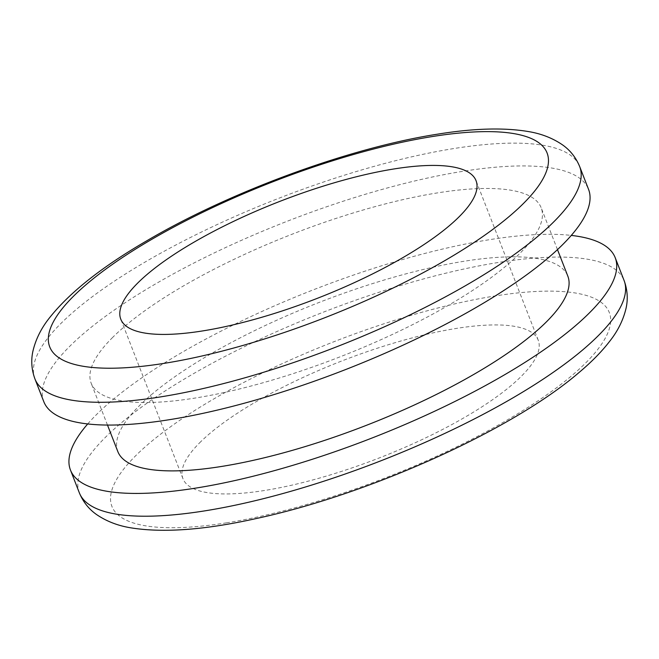 <?xml version="1.0" encoding="UTF-8"?>
<svg xmlns="http://www.w3.org/2000/svg" width="659" height="659" viewBox="0 0 659 659"><rect width="100%" height="100%" fill="white"/><g stroke="black" fill="none" stroke-linecap="round" stroke-linejoin="round"><path stroke-width="0.49" stroke-dasharray="3.29 2.47" d="M87.713 423.951A292.332 79.69 158.7 0 1 302.382 294.169A292.332 79.69 158.7 0 1 571.287 235.411M117.829 451.58A241.491 65.834 158.7 0 1 138.769 406.323A241.491 65.834 158.7 0 1 463.985 261.277A241.491 65.834 158.7 0 1 567.827 276.137M43.807 401.685A292.332 79.69 158.7 0 1 372.137 192.263A292.332 79.69 158.7 0 1 462.84 171.324A292.332 79.69 158.7 0 1 588.536 189.306M112.112 337.96A241.491 65.834 158.7 0 1 437.329 192.914A241.491 65.834 158.7 0 1 541.171 207.774A241.491 65.834 158.7 0 1 520.248 253.015A241.491 65.834 158.7 0 1 277.818 378.431A241.491 65.834 158.7 0 1 91.173 383.217A241.491 65.834 158.7 0 1 112.112 337.96M199.496 442.955A190.649 51.97 158.7 0 1 456.242 328.446A190.649 51.97 158.7 0 1 538.222 340.176A190.649 51.97 158.7 0 1 521.706 375.894A190.649 51.97 158.7 0 1 330.316 474.908A190.649 51.97 158.7 0 1 182.963 478.689A190.649 51.97 158.7 0 1 199.496 442.955M226.68 522.809A266.911 72.762 158.7 0 1 149.387 443.219A266.911 72.762 158.7 0 1 494.497 296.056A266.911 72.762 158.7 0 1 571.814 375.63A266.911 72.762 158.7 0 1 226.68 522.809M79.344 492.833A292.332 79.69 158.7 0 1 116.775 426.76A292.332 79.69 158.7 0 1 120.391 423.655A292.332 79.69 158.7 0 1 311.254 316.963A292.332 79.69 158.7 0 1 624.073 280.454M34.927 378.9A292.332 79.69 158.7 0 1 75.966 309.722A292.332 79.69 158.7 0 1 362.771 169.618A292.332 79.69 158.7 0 1 363.249 169.478A292.332 79.69 158.7 0 1 453.952 148.53A292.332 79.69 158.7 0 1 579.656 166.521M107.491 425.063L91.173 383.217M557.481 249.621L541.171 207.774M182.963 478.689L120.778 319.178M538.222 340.176L476.037 180.665"/><path stroke-width="0.99" d="M571.287 235.411A292.332 79.69 158.7 0 1 615.193 257.669A292.332 79.69 158.7 0 1 383.283 433.548A292.332 79.69 158.7 0 1 78.413 480.411A292.332 79.69 158.7 0 1 70.464 470.048A292.332 79.69 158.7 0 1 87.713 423.951M557.481 249.621L567.827 276.137A241.491 65.834 158.7 0 1 546.904 321.378A241.491 65.834 158.7 0 1 304.466 446.794A241.491 65.834 158.7 0 1 117.829 451.58L107.491 425.063M579.656 166.521L588.536 189.306A292.332 79.69 158.7 0 1 260.19 398.736A292.332 79.69 158.7 0 1 43.807 401.685L34.927 378.9C31.525 369.584 30.874 360.3 32.95 351.049C35.743 339.27 41.229 328.223 49.433 317.918C69.5 292.58 101.807 266.953 146.339 241.054C229.629 191.884 349.221 147.88 437.189 134.23C473.08 128.365 503.245 127.434 527.686 131.446C540.701 133.48 552.226 137.896 562.251 144.683C570.051 150.087 575.851 157.361 579.656 166.521A292.332 79.69 158.7 0 1 251.367 375.935A292.332 79.69 158.7 0 1 160.623 396.891A292.332 79.69 158.7 0 1 34.927 378.9M394.057 168.943A190.649 51.97 158.7 0 1 476.037 180.665A190.649 51.97 158.7 0 1 459.512 216.383A190.649 51.97 158.7 0 1 268.122 315.397A190.649 51.97 158.7 0 1 120.778 319.178A190.649 51.97 158.7 0 1 137.311 283.452A190.649 51.97 158.7 0 1 394.057 168.943M164.495 363.298A266.911 72.762 158.7 0 1 87.194 283.716A266.911 72.762 158.7 0 1 432.337 136.545A266.911 72.762 158.7 0 1 509.605 216.136A266.911 72.762 158.7 0 1 164.495 363.298M615.193 257.669L624.073 280.454A292.332 79.69 158.7 0 1 586.642 346.527A292.332 79.69 158.7 0 1 583.034 349.641A292.332 79.69 158.7 0 1 392.163 456.333A292.332 79.69 158.7 0 1 205.048 510.824A292.332 79.69 158.7 0 1 79.344 492.833L70.464 470.048M624.073 280.454C627.475 289.771 628.126 299.054 626.05 308.305C623.257 320.093 617.771 331.131 609.567 341.436C601.659 351.675 591.576 361.948 579.343 372.253C512.57 429.948 369.666 494.143 256.631 518.46C205.46 529.877 163.687 533.032 131.314 527.908C118.299 525.874 106.774 521.458 96.749 514.679C88.949 509.267 83.149 501.993 79.344 492.833"/></g></svg>
